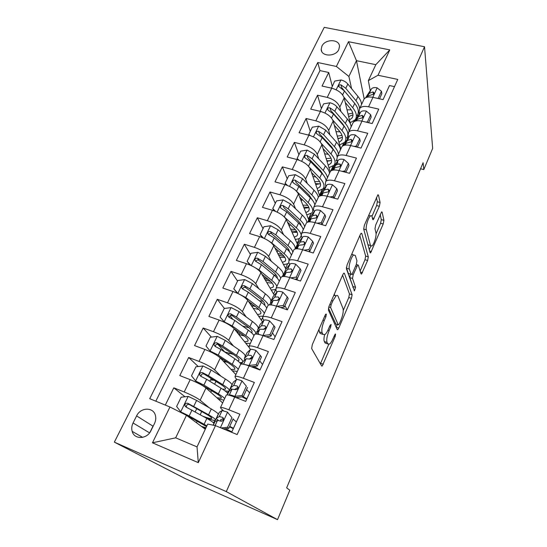 <?xml version="1.0" encoding="UTF-8"?>
<svg xmlns="http://www.w3.org/2000/svg" width="547" height="547" viewBox="0 0 547 547"><rect width="100%" height="100%" fill="white"/><g stroke="black" fill="none" stroke-linecap="round" stroke-linejoin="round"><path stroke-width="0.82" d="M326.333 314.128L325.868 314.081L325.123 315.236L312.275 344.706L311.646 348.562L321.677 366.018L322.224 366.025L335.147 336.583L335.591 334.08L335.208 334.046L332.966 338.743C331.844 341.335 330.723 343.106 329.615 344.049L327.817 343.94L327.058 342.443C326.292 339.974 326.969 336.056 329.096 330.675L330.661 327.031L331.113 324.433L329.964 325.54L328.385 329.198C327.243 331.797 326.108 333.581 324.966 334.559L322.99 334.422L322.176 332.829C321.349 330.21 322.039 326.128 324.241 320.583L325.875 316.836L326.333 314.128M321.923 46.133L321.205 49.319C321.082 56.765 335.584 57.011 338.791 49.551L339.489 46.502C339.66 38.967 325.178 38.721 321.923 46.133M379.351 206.301L380.076 202.479L378.483 195.074L377.888 194.773L364.405 225.132L363.693 229.043L370.087 252.707L370.606 252.892L383.208 223.976L383.905 220.359L382.141 212.127L381.608 211.867L375.68 225.07L374.975 228.79L375.939 232.783C376.76 235.531 374.018 244.523 371.898 246.041L370.49 245.507L366.346 229.829C365.417 226.998 368.199 217.603 370.456 215.997C371.242 215.388 371.775 215.614 372.056 216.68L372.726 219.456L373.3 219.703L379.351 206.301L376.637 205.563L377.355 201.74L376.432 197.556M226.294 491.603L277.527 519.65L289.821 490.221L286.649 487.849L423.104 162.732L423.809 169.584L432.656 148.401L424.534 46.741L226.294 491.603L114.344 442.14L324.248 27.35L424.534 46.741M344.412 273.315L343.769 273.172L342.812 274.669L329.075 306.183L328.412 310.06L337.232 329.602L337.779 329.656L338.784 328.056L351.454 298.368L352.111 294.771L344.412 273.315L343.824 273.131M347.092 264.851L360.295 234.567L361.157 233.213L361.779 233.432L368.302 256.885L367.618 260.495L361.567 274.04L361.034 273.89L358.285 265.069L357.711 264.912L353.205 274.717L352.528 278.444L355.557 287.325L354.456 290.86L346.401 268.748L347.092 264.851M332.227 86.173L328.713 72.484L322.046 86.05L331.708 88.197L327.236 97.407C333.848 99.349 338.032 102.59 339.79 107.116L340.89 111.472M321.39 108.497L317.547 95.205L310.717 109.113L320.439 111.397L320.268 110.802L321.185 111.588M310.286 131.355L306.108 118.501L299.106 132.75L308.898 135.177L304.194 144.859C310.922 146.965 315.284 150.138 317.274 154.391L318.723 158.856M298.908 154.774L294.375 142.377L287.196 156.989L297.055 159.567L292.228 169.502C299.018 171.69 303.469 174.835 305.582 178.931L307.264 183.464M287.243 178.78L282.348 166.862L274.984 181.857L284.905 184.592L279.955 194.78C286.806 197.057 291.346 200.168 293.595 204.099L295.537 208.722M275.291 203.388L270.006 191.976L262.451 207.368L272.44 210.267L267.36 220.728C274.266 223.094 278.908 226.164 281.288 229.931L283.558 234.663M263.032 228.625L257.343 217.754L249.582 233.548L259.64 236.625L254.43 247.36C261.398 249.829 266.136 252.858 268.659 256.44L271.333 261.309M250.458 254.512L244.345 244.222L236.372 260.434L246.499 263.688L241.145 274.724C248.174 277.295 253.022 280.269 255.695 283.661L258.881 288.72M243.025 289.158L242.786 288.809M237.548 281.076L230.991 271.394L222.807 288.05L233.001 291.496L227.497 302.826C234.588 305.506 239.545 308.44 242.376 311.619L246.253 316.945M232.653 319.086L230.027 315.708M224.4 308.474L217.275 299.305L208.872 316.426L219.128 320.063L213.467 331.721C220.626 334.511 225.699 337.383 228.694 340.343L233.548 346.066M224.667 351.878L217.815 344.261M211.388 337.109L203.183 327.995L194.541 345.588L204.865 349.437L199.046 361.423C206.267 364.329 211.457 367.146 214.622 369.875L220.974 376.22M212.051 379.673L209.829 377.567M198.226 366.538L188.694 357.485L179.806 375.584L190.199 379.652C197.453 382.627 202.718 385.409 205.993 387.994L222.643 402.927M231.654 432.301L239.894 414.202L228.858 409.799C224.325 408.021 221.549 407.241 220.53 407.46L221.009 408.588L223.477 410.735M226.171 395.351L226.362 394.934C227.415 394.626 230.198 395.344 234.725 397.081L245.726 401.389L254.348 382.449L243.388 378.285C238.889 376.609 236.085 375.98 234.991 376.404L235.333 377.779L236.981 379.509M240.406 364.767L240.659 364.227C241.788 363.728 244.598 364.295 249.09 365.929L260.01 369.998L268.386 351.598L257.514 347.66C253.035 346.087 250.211 345.608 249.042 346.21L249.261 347.824L250.547 349.43M254.246 335.037L254.553 334.374C255.75 333.697 258.581 334.121 263.045 335.653L273.89 339.502L282.033 321.615L271.237 317.896C266.786 316.426 263.948 316.077 262.704 316.857L262.806 318.696L263.907 320.323M267.702 306.115L268.064 305.342C269.329 304.494 272.18 304.788 276.618 306.224L287.387 309.862L295.298 292.474L284.584 288.96C280.16 287.578 277.302 287.36 275.996 288.303L275.989 290.354L276.967 292.036M280.802 277.979L281.206 277.103C282.539 276.091 285.411 276.256 289.814 277.609L300.501 281.042L308.2 264.126L297.561 260.81C293.171 259.51 290.293 259.415 288.925 260.522L288.816 262.765L289.691 264.509M293.548 250.594L293.999 249.617C295.394 248.447 298.279 248.502 302.655 249.76L313.267 253.001L320.754 236.543L310.197 233.419C305.835 232.202 302.942 232.222 301.513 233.473L301.301 235.907L302.088 237.713M305.958 223.928L306.457 222.855C307.906 221.549 310.805 221.48 315.154 222.663L325.684 225.72L332.973 209.699L322.491 206.752C318.156 205.617 315.25 205.747 313.773 207.142L313.465 209.747L314.169 211.607M318.046 197.952L318.586 196.797C320.091 195.347 322.997 195.176 327.318 196.284L337.772 199.163L344.87 183.566L334.463 180.783C330.162 179.724 327.243 179.956 325.711 181.481L325.321 184.264L325.95 186.178M329.827 172.647L330.402 171.409C331.954 169.83 334.873 169.556 339.167 170.589L349.547 173.303L356.459 158.104L346.128 155.485C341.854 154.5 338.928 154.828 337.349 156.483L336.87 159.416L337.437 161.392M341.307 147.977L341.923 146.664C343.523 144.962 346.449 144.593 350.709 145.55L361.013 148.107L367.755 133.297L357.499 130.836C353.253 129.919 350.319 130.343 348.692 132.114L348.131 135.198L348.644 137.222M352.5 123.93L353.15 122.535C354.791 120.723 357.731 120.258 361.964 121.154L372.186 123.554L378.756 109.12L368.575 106.809C364.364 105.954 361.417 106.467 359.755 108.354L359.119 111.574L359.57 113.653M347.324 136.941L347.735 138.562M331.708 88.197C338.299 90.111 342.449 93.359 344.166 97.94L350.34 123.677M306.108 118.501L315.858 120.839C322.532 122.856 326.798 126.07 328.672 130.459L329.937 134.87M315.858 120.839L320.439 111.397C327.092 113.386 331.325 116.607 333.15 121.058L340.795 149.078M308.898 135.177C315.598 137.249 319.927 140.435 321.868 144.75L330.238 171.772M297.055 159.567C303.817 161.721 308.228 164.879 310.293 169.044L319.776 196.004M284.905 184.592C291.729 186.828 296.235 189.953 298.423 193.953L308.775 219.867M272.44 210.267C279.319 212.598 283.927 215.682 286.252 219.518L297.465 244.188M259.64 236.625C266.587 239.053 271.291 242.095 273.753 245.753L285.91 269.179M246.499 263.688C253.507 266.218 258.314 269.22 260.926 272.686L274.279 295.141M275.032 296.399L275.278 296.823M256.748 331.366L257.172 331.947M258.006 333.096L258.991 334.449M233.001 291.496C240.065 294.129 244.981 297.076 247.75 300.344L262.492 321.834M219.128 320.063C226.253 322.812 231.285 325.711 234.212 328.761L248.81 347.072M204.865 349.437C212.058 352.302 217.2 355.14 220.297 357.964L235.846 374.565M150.986 430.619L154.507 423.46C155.779 420.787 156.086 418.14 155.43 415.529C153.529 406.859 140.565 407.166 136.606 415.898L133.065 422.968C131.69 425.798 131.389 428.595 132.169 431.364C134.247 439.829 147.109 439.364 150.986 430.619M328.713 72.484L319.961 70.604L317.766 62.529L149.721 398.688L169.96 406.995L186.465 415.323L205.289 429.238M317.766 62.529L336.384 66.46L348.487 41.709L389.785 49.886L378.011 75.254L397.758 79.424L237.159 434.557L215.463 425.655L198.301 462.653L152.463 442.796L169.96 406.995M297.5 280.078L296.898 278.881M287.312 309.841L284.912 305.705M275.107 336.836L272.461 332.932M262.533 364.459L259.681 360.883M249.63 392.814L246.553 389.58M185.002 396.78L173.796 387.816L184.216 391.973C191.498 395.002 196.811 397.758 200.161 400.247L209.111 407.693M219.409 416.26L219.757 416.554M222.513 418.852L223.415 419.604M236.372 421.928L233.07 419.064M394.503 86.631L389.485 85.551L383.078 99.622L372.931 97.366C368.726 96.539 365.786 97.086 364.104 99.014L363.42 100.47M188.694 357.485L199.046 361.423M203.183 327.995L213.467 331.721M217.275 299.305L227.497 302.826M230.991 271.394L241.145 274.724M244.345 244.222L254.43 247.36M257.343 217.754L267.36 220.728M270.006 191.976L279.955 194.78M282.348 166.862L292.228 169.502M294.375 142.377L304.194 144.859M317.547 95.205L327.236 97.407M319.961 70.604L155.82 401.19M173.796 387.816L165.31 405.088M364.193 98.898L356.459 60.683L348.89 76.464L351.598 88.655M357.464 115.061L357.759 116.388M186.465 415.323L175.683 437.819L197.029 446.899L207.71 424.055L215.463 425.655M277.527 519.65L185.597 478.782L114.344 442.14M420.568 168.77L423.809 169.584M370.23 90.658L368.35 80.641L375.816 64.683L356.459 60.683L348.487 41.709M213.562 422.927L214.732 420.411M223.388 419.686L222.431 418.893M227.429 393.129L228.359 391.132M233.186 354.333L230.219 353.403M226.171 361.97L226.355 361.588M239.805 362.702L242.335 362.353C243.682 361.287 241.726 358.941 236.475 355.311L222.615 345.957L216.865 342.86C215.046 342.525 214.103 343.263 214.048 345.075L215.169 346.388L220.933 349.485L234.841 358.784C238.13 360.999 240.154 362.777 240.919 364.117L241.624 362.627M257.063 332.063L256.673 331.53M239.121 334.573L239.942 332.843M252.222 306.867L252.762 305.711M261.363 320.193L262.423 317.93M273.575 293.958L275.633 289.534M285.486 268.365L287.695 263.62M297.103 243.394L299.455 238.348M308.44 219.032L310.922 213.699M319.51 195.252L322.121 189.645M338.053 163.936L337.458 161.885M337.355 161.515L336.795 159.574M330.771 171.047L333.048 166.158M347.564 138.815L347.167 137.249M342.299 146.275L343.714 143.232M378.011 75.254L368.35 80.641M348.89 76.464L336.384 66.46M357.581 116.655L357.287 115.335M353.54 122.125L354.135 120.846M175.683 437.819L152.463 442.796M197.029 446.899L198.301 462.653M389.785 49.886L375.816 64.683M136.606 415.898L152.996 426.175L149.953 432.356M318.949 329.397L319.345 331.858L322.176 332.829M321.615 333.95L320.166 333.451L319.345 331.858M324.61 334.812C323.858 338.012 323.756 340.241 324.316 341.492L327.058 342.443M326.388 343.441L325.082 342.99L324.316 341.492M320.398 363.789L328.672 344.507M343.277 310.402L348.801 297.513L349.451 293.917L342.593 275.175M336.118 327.12L337.225 324.528M331.092 304.85L330.627 307.551L338.265 324.877L339.352 323.81L340.931 320.111C342.955 314.99 343.646 311.127 343.003 308.522L338.053 296.235C337.643 295.277 336.966 295.168 336.015 295.913L332.788 300.953L331.092 304.85L329.834 304.44M335.879 324.07L328.453 308.105M334.155 294.518L335.4 295.708M359.837 235.613L365.663 256.092L368.302 256.885M360.145 271.025L364.993 259.702L365.663 256.092M350.388 274.081L349.806 277.589L352.904 286.484L355.557 287.325M352.911 287.401L352.904 286.484M355.276 255.442L353.622 254.97C351.195 256.7 348.241 266.492 349.348 269.11L351.126 274.314L351.714 274.457L352.63 273.008L356.268 264.577L356.952 260.816L355.276 255.442M352.507 254.635L351.906 253.808M346.374 267.353L346.559 268.249L349.348 269.11M348.931 273.63L348.371 273.459L346.559 268.249M371.953 216.352L376.637 205.563M369.232 215.655L368.822 215.012M376.062 233.843L380.603 223.244L381.3 219.627L380.186 214.595M369.273 249.699L370.798 246.15M215.607 419.816L217.986 414.708C219.101 414.182 216.872 412.267 211.292 408.965L196.592 400.404L188.332 396.418L181.139 397.211L176.626 406.496L180.831 411.959L189.166 415.939L206.869 425.86M180.831 411.959L206.54 426.564M205.98 427.754L201.446 426.393M205.672 428.424L202.855 427.433M206.014 417.949C211.08 419.802 214.198 420.609 215.361 420.356C216.455 419.884 214.192 418.017 208.571 414.756L187.785 403.276C185.83 402.934 184.865 403.761 184.879 405.751L185.987 407.009L206.848 418.428C212.489 421.669 214.773 423.508 213.692 423.932L213.118 425.169M184.879 405.751L186.397 406.913C186.39 404.848 187.395 404.062 189.412 404.554L205.891 413.901C210.588 416.629 212.482 418.188 211.573 418.585C210.547 418.797 207.757 418.052 203.204 416.356M221.063 427.952L227.525 427.289L231.935 417.662L227.429 412.076L222.089 410.578L219.34 412.206L216.633 418.024C216.106 418.352 216.735 419.159 218.506 420.458M227.429 412.076L231.935 417.662M227.525 427.289L228.824 428.349L233.207 418.77M228.824 428.349L223.388 428.91M229.521 426.824L233.295 428.691M233.48 428.287L229.726 426.387M221.262 421.238L220.537 419.85L223.47 418.448M225.603 428.677L231.839 431.891M213.289 425.21L214.916 421.716L217.549 420.363L220.762 421.156C222.451 421.327 223.367 420.465 223.497 418.558L222.533 417.327L219.306 416.568L216.633 418.024M229.371 390.223L231.586 385.471C232.831 384.637 230.752 382.483 225.357 378.989L211.135 369.984L203.026 365.977L195.901 366.811L191.518 375.837L195.73 381.088L203.915 385.081L218.376 393.874C221.61 395.857 223.716 397.409 224.68 398.551M195.73 381.088L197.146 382.346L215.682 393.115C220.27 395.946 222.068 397.648 221.084 398.223L216.824 397.71M223.942 400.131L218.205 398.948M214.144 380.247L210.404 379.919M207.969 388.438L206.39 388.349M224.796 390.715C226.943 391.194 228.359 391.276 229.029 390.968C230.246 390.189 228.147 388.076 222.718 384.623L208.4 375.693L202.534 372.644C200.646 372.302 199.689 373.081 199.669 374.982L200.783 376.274L206.67 379.317L221.036 388.192C226.492 391.625 228.612 393.71 227.408 394.449L227.217 394.859M199.669 374.982L201.084 376.288C201.125 374.312 202.11 373.574 204.052 374.08L220.017 383.905C224.557 386.784 226.321 388.548 225.302 389.197L222.533 389.143M244.824 357.006C246.191 355.885 244.263 353.492 239.046 349.834L225.275 340.398L217.309 336.384L210.267 337.246L206 346.032L210.212 351.078L218.253 355.085L232.249 364.309C235.381 366.394 237.391 368.076 238.26 369.375M210.212 351.078L211.327 352.247M212.845 353.02L216.318 354.989M218.191 356.22L229.535 363.68C233.972 366.661 235.648 368.562 234.56 369.382L230.998 369.389M237.309 371.413L232.325 370.811M233.289 354.401L224.502 351.871M225.959 361.328L225.877 361.868M222.54 360.357L221.699 358.524M224.776 362.743L225.289 361.649L223.039 360.897M225.289 361.649L227.798 362.531M215.361 346.477C215.463 344.603 216.441 343.926 218.287 344.446L233.76 354.716C238.15 357.745 239.784 359.7 238.663 360.596L237.733 360.87M257.719 329.273C259.203 327.885 257.418 325.274 252.365 321.451L239.025 311.626L231.203 307.599L224.236 308.494L220.085 317.034L224.304 321.889L232.195 325.916L245.753 335.543C248.789 337.718 250.697 339.53 251.476 340.972M224.304 321.889L224.742 322.436M234.253 328.815L243.025 335.031C247.319 338.155 248.871 340.241 247.682 341.294L244.495 341.663M250.328 343.448L245.767 343.256M249.042 327.79L242.553 326.039M224.646 322.388L220.085 317.034M238.471 331.803L237.555 331.92L238.656 334.34M235.162 329.957L235.948 330.019M255.668 334.06C256.331 332.569 254.396 330.142 249.863 326.785L236.441 317.028L230.813 313.889C229.043 313.554 228.12 314.258 228.031 315.988L229.159 317.328L234.8 320.46L248.276 330.169C251.292 332.357 253.186 334.19 253.952 335.66M253.582 335.044L254.293 334.928M238.738 334.436L244.413 336.063M229.241 317.438C229.446 315.694 230.41 315.086 232.14 315.612L247.135 326.306C251.381 329.472 252.899 331.612 251.682 332.733L251.572 332.815M270.738 301.657C271.421 299.886 269.623 297.274 265.336 293.814L252.413 283.62L244.721 279.585L237.829 280.508L233.788 288.823L238.007 293.493L245.76 297.527L258.895 307.537C261.835 309.8 263.654 311.728 264.351 313.315M248.324 301.192L256.153 307.14C260.31 310.395 261.746 312.658 260.468 313.93L257.507 314.573M263.011 316.2L258.71 316.33M263.073 301.26L259.299 300.713M237.501 293.301L233.788 288.823M255.36 306.532L251.21 305.39M250.102 303.776L252.427 304.303M268.372 305.151C267.804 303.482 265.979 301.431 262.902 299.011L249.897 288.884L244.379 285.705C242.663 285.377 241.753 286.04 241.644 287.695L242.772 289.048L248.297 292.221L261.357 302.3C264.276 304.583 266.081 306.525 266.758 308.139M253.213 308.31L258.84 309.445M242.765 289.042C243.128 287.51 244.078 287.018 245.617 287.558L260.153 298.641C263.88 301.602 265.384 303.797 264.673 305.226M252.735 304.542L252.372 304.419M242.082 395.522L243.285 396.732L235.935 397.532L234.69 396.329L242.082 395.522L246.362 386.168L241.856 380.808C238.964 379.734 237.166 379.338 236.461 379.604L233.35 382.066L230.718 387.727L231.299 389.655M241.856 380.808L246.362 386.168M235.935 397.532L235.148 397.252M234.69 396.329C231.791 395.228 230.007 394.777 229.33 394.982L229.022 395.18M243.285 396.732L247.538 387.42M242.061 396.862L246.69 399.262M246.95 398.701L243.224 396.739M236.878 397.43L239.012 398.763M227.395 394.872L229.049 391.317L231.99 389.143L235.326 389.662C236.967 389.813 237.87 388.979 238.027 387.18L237.042 385.943L233.76 385.416L230.718 387.727M234.677 389.464L238.041 387.276M249.37 366.032L248.912 365.499L256.222 364.658L260.386 355.564L255.873 350.415C253.001 349.41 251.189 349.102 250.437 349.492L246.984 352.74L244.427 358.251L244.557 360.158M248.912 365.499L243.873 364.329M256.222 364.658L257.336 366.011L261.473 356.959L260.386 355.564M257.336 366.011L251.203 366.716M252.482 366.565L255.374 368.268M260.057 369.895L253.958 366.401M241.733 364.035L242.8 361.745L246.15 358.736L249.473 359.058C251.08 359.181 251.969 358.388 252.146 356.678L251.148 355.447L247.812 355.147L244.427 358.251M249.384 359.03L252.167 356.959M262.751 335.55L269.965 334.655L274.013 325.814L269.507 320.863C266.649 319.927 264.823 319.708 264.023 320.207L260.256 324.207L257.76 329.567L257.61 331.496M262.738 335.537L261.295 335.072M269.965 334.655L270.991 336.145L275.011 327.345L274.013 325.814M270.991 336.145L266.095 336.74M255.675 334.06L259.852 329.198L263.23 329.308C264.796 329.41 265.678 328.644 265.876 327.017L264.857 325.793L261.473 325.711L257.76 329.567M263.504 329.349L265.869 327.475M276.857 306.306L283.325 305.486L287.264 296.891L282.765 292.125C279.92 291.25 278.081 291.113 277.247 291.722L273.172 296.426L270.744 301.65L270.403 303.606M283.325 305.486L284.269 307.099L288.187 298.539L287.264 296.891M284.269 307.099L280.59 307.564M269.247 304.911L273.185 300.467L276.611 300.378C278.143 300.453 279.011 299.715 279.223 298.163L278.191 296.959L274.765 297.076L270.744 301.65M277.172 300.406L279.168 298.778M253.076 266.505L258.97 269.897L271.695 280.269C274.546 282.614 276.276 284.645 276.891 286.368M261.822 274.191L268.946 279.975C272.967 283.353 274.293 285.787 272.926 287.264L270.115 288.132M275.647 289.527L271.25 290.04M249.965 265.001L247.128 261.363L251.059 253.268L257.883 252.311L265.439 256.358L277.972 266.902C281.767 270.163 283.503 272.782 283.175 274.765M282.915 275.435L282.532 275.927M276.214 275.162L274.061 275.141M247.128 261.363L250.964 265.445M270.567 281.397L265.247 279.955M264.304 278.368L265.329 277.042M280.72 278.156C280.126 276.392 278.416 274.327 275.592 271.962L262.991 261.48L257.589 258.266C255.921 257.945 255.025 258.574 254.888 260.16L256.023 261.521L261.439 264.727L274.088 275.168C276.926 277.527 278.642 279.579 279.243 281.329M266.792 282.553L272.215 283.196M255.955 261.493C256.406 260.119 257.329 259.702 258.731 260.242L272.837 271.695C276.03 274.389 277.5 276.556 277.254 278.184M268.338 279.483L264.652 278.471M290.628 277.869L296.324 277.103L300.153 268.741L295.66 264.167C292.836 263.346 290.99 263.292 290.108 264.003L285.753 269.37L282.902 276.454M296.324 277.103L297.192 278.84L301 270.512L300.153 268.741M297.192 278.84L294.696 279.175M282.874 276.488L286.163 272.515L289.63 272.228C291.127 272.283 291.982 271.565 292.207 270.088L291.168 268.905L287.695 269.213L283.387 274.457M290.409 272.208L292.084 270.861M268.03 240.489L271.832 242.991L284.166 253.705C286.929 256.126 288.577 258.259 289.117 260.112M274.833 247.825L281.404 253.514C285.295 257.008 286.519 259.593 285.062 261.275L282.361 262.334M288.789 262.717L288.536 263.011C287.572 263.948 285.862 264.406 283.421 264.379M262.088 237.48L260.119 234.622L263.948 226.738L270.697 225.761L278.129 229.808L290.279 240.673C293.971 244.058 295.606 246.827 295.168 248.994M288.768 249.596L287.606 249.753M260.119 234.622L263.469 238.068M292.843 252.105C292.324 250.218 290.703 248.051 287.968 245.603L275.743 234.8L270.45 231.552C268.823 231.231 267.941 231.832 267.791 233.357L268.919 234.718L274.232 237.959L286.498 248.735C289.247 251.169 290.881 253.323 291.407 255.196M278.649 255.182L284.166 256.345M279.729 257.268L284.932 257.466M268.816 234.67C269.336 233.453 270.232 233.111 271.51 233.644L285.199 245.446C287.934 247.894 289.336 249.972 289.404 251.688M282.416 254.437L277.773 253.5M304.023 250.184L308.973 249.494L312.699 241.357L308.214 236.947C305.411 236.181 303.551 236.201 302.635 237.008L298.006 243.018L295.202 248.981M308.973 249.494L309.766 251.34L313.472 243.237L312.699 241.357M309.766 251.34L308.433 251.524M296.03 248.823L298.785 245.302L302.3 244.837C303.763 244.865 304.611 244.174 304.843 242.765L303.797 241.596L300.282 242.082L295.701 247.969M303.25 244.755L304.631 243.675M282.512 215.354L296.317 227.812C298.997 230.314 300.57 232.543 301.035 234.519M287.428 222.103L293.541 227.716C297.315 231.319 298.436 234.061 296.905 235.928L294.265 237.159M301.151 235.49L300.324 237.658C299.339 238.69 297.65 239.251 295.257 239.34M273.897 210.732L272.768 208.578L276.502 200.893L283.182 199.887L290.491 203.942L302.279 215.115C305.151 217.877 306.71 220.325 306.956 222.458M288.925 223.477L287.989 223.34M300.85 224.605L300.337 224.749M272.768 208.578L275.633 211.402M304.665 226.704C304.221 224.701 302.676 222.438 300.023 219.921L288.173 208.804L282.977 205.528C281.397 205.214 280.522 205.788 280.358 207.251L281.486 208.619L286.696 211.887L298.587 222.971C301.253 225.48 302.812 227.73 303.264 229.719M291.401 230.848L296.85 231.682M292.153 232.502L297.151 232.29M282.977 205.528L283.961 207.73L297.247 219.86C299.578 222.061 300.891 224.031 301.178 225.754M295.442 229.678L290.587 229.063M317.075 223.224L321.287 222.615L324.918 214.691L320.439 210.451C317.657 209.74 315.783 209.829 314.833 210.725L309.951 217.33L307.729 222.116M321.287 222.615L322.012 224.571L325.622 216.674L324.918 214.691M308.775 221.891L311.086 218.8L314.628 218.164C316.07 218.171 316.904 217.501 317.144 216.154L316.091 215.012L312.542 215.668L307.742 222.109M315.722 218.021L316.809 217.214M299.64 197.002L305.383 202.575C309.041 206.281 310.067 209.159 308.453 211.21L305.869 212.592M296.713 191.402L308.159 202.575C312.528 207.026 313.752 210.479 311.831 212.933L306.792 214.896M285.794 184.852L285.103 183.197L288.741 175.703L295.353 174.678L302.539 178.732L313.971 190.199C316.528 192.79 317.992 195.163 318.354 197.296M302.86 200.127L300.679 199.593M285.103 183.197L287.462 185.447M316.193 201.939C315.817 199.819 314.347 197.467 311.769 194.882L300.276 183.471L295.182 180.175C293.643 179.86 292.782 180.407 292.604 181.823L293.732 183.183L298.84 186.479L310.375 197.857C312.959 200.428 314.443 202.773 314.826 204.879M303.626 206.978L308.905 207.504M304.139 208.263L308.966 207.689M295.182 180.175L296.091 182.479L308.987 194.91L312.604 200.352M307.776 205.364L302.874 205.091M329.786 196.961L333.273 196.441L336.815 188.722L332.35 184.64C329.574 183.977 327.701 184.141 326.716 185.125L321.595 192.291L319.892 195.956M334.094 198.151L337.451 190.8L336.815 188.722M321.137 195.648L323.065 192.988L326.641 192.188C328.056 192.175 328.884 191.525 329.123 190.233L328.063 189.118L324.48 189.939L320.234 195.847M327.844 191.983L328.617 191.457M333.273 196.441L333.8 198.069M311.51 172.503L316.925 178.055C320.467 181.857 321.404 184.865 319.721 187.088L317.171 188.606M309.39 167.334L319.708 177.966C323.947 182.534 325.062 186.144 323.051 188.804L318.026 191.026M297.589 159.717L297.117 158.452L300.665 151.157L307.209 150.104L314.286 154.158L325.376 165.891C327.858 168.551 329.253 171.006 329.547 173.249M315.968 177.078L312.898 176.442M297.117 158.452L298.983 160.168M327.441 177.768C327.133 175.546 325.732 173.112 323.236 170.466L312.077 158.78L307.079 155.457C305.575 155.15 304.727 155.676 304.542 157.03L305.664 158.391L310.675 161.714L321.875 173.365C324.378 176.004 325.793 178.425 326.108 180.64M315.414 183.594L319.961 183.874M315.749 184.558L320.426 183.655M307.079 155.457L307.913 157.857L320.446 170.575L323.687 175.478M319.592 181.536L314.71 181.604M342.169 171.368L344.959 170.938L348.405 163.416L343.947 159.492C341.198 158.876 339.311 159.102 338.299 160.168L332.952 167.867L331.735 170.479M345.889 172.346L348.979 165.591L348.405 163.416M333.157 170.09L334.737 167.833L338.347 166.883C339.735 166.849 340.549 166.213 340.795 164.975L339.728 163.888L336.118 164.859L332.344 170.267M344.959 170.938L345.301 172.189M323.058 148.593L328.186 154.131C331.626 158.028 332.467 161.167 330.723 163.546L328.193 165.187M321.301 143.458L330.976 153.967C335.085 158.644 336.09 162.404 334.005 165.249L328.979 167.724M309.137 135.239L308.836 134.33L312.296 127.212L318.778 126.145L325.738 130.2L336.508 142.179C338.914 144.9 340.241 147.43 340.473 149.775M328.337 154.302L324.665 153.796M308.836 134.33L310.217 135.553M338.415 154.186C338.169 151.868 336.836 149.352 334.415 146.644L323.585 134.706L318.675 131.355C317.212 131.054 316.378 131.56 316.18 132.866L317.301 134.22L322.217 137.564L333.089 149.468C335.461 152.107 336.802 154.562 337.096 156.839M336.863 159.389L336.056 160.839M326.805 160.702L330.176 160.832M327.017 161.379L331.571 160.182M318.675 131.355L319.448 133.851L331.619 146.835L334.456 151.109M330.99 158.22L326.162 158.609M354.244 146.425L356.336 146.09L359.7 138.76L355.256 134.986C352.521 134.412 350.634 134.699 349.588 135.841L343.284 145.652M357.389 147.205L360.213 141.023L359.7 138.76M344.842 145.174L346.114 143.314L349.752 142.22C351.119 142.165 351.926 141.55 352.172 140.353L351.106 139.3L347.461 140.415L344.104 145.345M356.336 146.09L356.555 146.999M334.299 125.256L339.174 130.795C342.511 134.767 343.27 138.029 341.458 140.558L338.955 142.316M332.788 120.066L341.971 130.542C345.95 135.321 346.86 139.225 344.692 142.261L339.673 144.955M320.268 110.802L323.639 103.855L330.06 102.768C332.856 103.52 335.147 104.867 336.911 106.822L347.366 119.048C349.704 121.817 350.962 124.422 351.14 126.856M340.07 131.882L336.022 131.588M349.13 131.171C348.945 128.75 347.673 126.159 345.321 123.396L334.812 111.219L329.991 107.855C328.556 107.554 327.735 108.039 327.537 109.304L328.651 110.644L333.479 114.008L344.029 126.159C347.988 130.952 348.877 134.883 346.695 137.953M337.855 138.295L340.056 138.336M347.796 135.437L348.097 135.054M337.971 138.719L342.415 137.249M329.991 107.855L330.696 110.432L342.525 123.67L344.904 127.232M342.032 135.417L337.26 136.107M366.011 122.104L367.434 121.872L370.709 114.726L366.278 111.089C363.564 110.556 361.67 110.904 360.596 112.114L354.538 121.448M368.589 122.713L371.167 117.065L370.709 114.726M356.22 120.887L357.212 119.41L360.876 118.173C362.217 118.104 363.01 117.496 363.263 116.354L362.189 115.328L358.524 116.579L355.543 121.051M367.434 121.872L367.557 122.466M345.253 102.467L349.902 108.005C353.136 112.067 353.82 115.438 351.947 118.111L349.451 119.978M343.926 97.181L352.699 107.684C356.562 112.559 357.376 116.6 355.14 119.807L350.107 122.719M331.496 88.156L334.709 81.065L341.068 79.965C343.844 80.676 346.094 82.023 347.817 84.012L357.97 96.457C360.241 99.28 361.437 101.961 361.553 104.484M351.277 109.872L347.017 109.824M331.42 87.848L331.899 88.245M359.591 108.579C359.427 106.104 358.223 103.479 355.974 100.71L345.766 88.306L341.034 84.922C339.625 84.628 338.819 85.093 338.614 86.317L344.466 91.028L354.709 103.404C358.552 108.292 359.345 112.361 357.095 115.595M348.589 116.374L349.615 116.381M358.23 113.072L359.119 111.574M348.63 116.559L352.993 114.843M341.034 84.922L341.67 87.582L355.044 103.814M352.747 113.113L348.042 114.091M377.498 98.378L378.257 98.255L381.45 91.281L377.033 87.78C374.333 87.294 372.432 87.691 371.338 88.976L365.587 97.804M359.181 111.868L359.181 114.241M379.509 98.829L381.854 93.701L381.45 91.281M367.297 97.202L368.035 96.087L371.721 94.72C373.04 94.638 373.827 94.043 374.08 92.942L372.999 91.944L369.314 93.332L366.675 97.366M344.166 97.94L339.79 107.116M333.15 121.058L328.672 130.459M321.868 144.75L317.274 154.391M310.293 169.044L305.582 178.931M298.423 193.953L293.595 204.099M286.252 219.518L281.288 229.931M273.753 245.753L268.659 256.44M260.926 272.686L255.695 283.661M247.75 300.344L242.376 311.619M234.212 328.761L228.694 340.343M220.297 357.964L214.622 369.875M205.993 387.994L200.161 400.247M234.725 397.081L228.858 409.799M372.931 97.366L368.575 106.809M361.964 121.154L357.499 130.836M350.709 145.55L346.128 155.485M339.167 170.589L334.463 180.783M327.318 196.284L322.491 206.752M315.154 222.663L310.197 233.419M302.655 249.76L297.561 260.81M289.814 277.609L284.584 288.96M276.618 306.224L271.237 317.896M263.045 335.653L257.514 347.66M249.09 365.929L243.388 378.285M190.199 379.652L184.216 391.973M149.577 432.868L133.065 422.968M322.983 320.159L324.241 320.583M320.166 333.451L322.99 334.422M329.492 326.634L330.661 327.031M327.899 330.272L329.096 330.675M325.082 342.99L327.817 343.94M334.053 336.207L335.147 336.583M320.617 363.311L323.325 364.275M324.617 316.412L325.875 316.836M349.451 293.917L352.111 294.771M348.801 297.513L351.454 298.368M336.132 327.161L338.784 328.056M328.781 306.942L330.627 307.551M335.571 323.968L338.265 324.877M331.53 300.542L332.788 300.953M361.123 233.241L361.779 233.432M364.993 259.702L367.618 260.495M360.459 272.03L362.435 272.638M355.666 265.972L356.822 266.321M351.871 274.307L353.205 274.717M349.806 277.589L352.528 278.444M348.371 273.459L351.126 274.314M372.357 217.938L374.107 218.424M363.7 229.07L366.346 229.829M367.94 244.762L370.49 245.507M381.512 211.956L382.141 212.127M381.3 219.627L383.905 220.359M380.603 223.244L383.208 223.976M369.635 251.032L371.434 251.565M377.772 194.882L378.483 195.074M377.355 201.74L380.076 202.479M188.154 396.431L180.722 411.823M196.414 422.674L197.2 421.019M200.209 414.66L201.699 411.508M206.848 418.428L204.106 424.267M211.292 408.965L208.571 414.756M192.004 410.011L189.166 415.939M196.592 400.404L193.782 406.277M189.412 404.554L187.785 403.276M220.407 427.686L227.538 412.219M219.258 416.588L222.034 410.606M215.08 425.58L217.494 420.383M223.272 417.949L222.533 417.327M202.841 365.998L195.621 380.958M210.793 392.295L211.58 390.626M214.609 384.226L215.956 381.375M221.036 388.192L218.376 393.874M225.357 378.989L222.718 384.623M206.67 379.317L203.915 385.081M211.135 369.984L208.4 375.693M204.052 374.08L202.534 372.644M217.132 336.405L210.11 350.948M228.619 354.62L229.343 353.088M234.841 358.784L232.249 364.309M239.046 349.834L236.475 355.311M220.933 349.485L218.253 355.085M225.275 340.398L222.615 345.957M218.287 344.446L216.865 342.86M223.456 359.68L222.41 359.29M231.025 307.619L224.195 321.773M238.095 331.79L237.678 332.658M248.276 330.169L245.753 335.543M252.365 321.451L249.863 326.785M234.8 320.46L232.195 325.916M239.025 311.626L236.441 317.028M232.14 315.612L230.813 313.889M238.513 333.697L238.007 333.52M244.55 279.606L237.897 293.377M261.357 302.3L258.895 307.537M265.336 293.814L262.902 299.011M248.297 292.221L245.76 297.527M252.413 283.62L249.897 288.884M245.617 287.558L244.379 285.705M234.875 396.308L241.965 380.938M233.706 385.457L236.4 379.639M229.268 395.009L231.99 389.143M237.952 386.873L237.042 385.943M249.097 365.478L255.989 350.538M247.743 355.194L250.369 349.54M243.538 364.261L246.082 358.784M252.146 356.671L251.148 355.447M262.916 335.509L269.616 320.986M261.404 325.773L263.955 320.275M257.507 334.169L259.784 329.26M265.883 327.284L264.857 325.793M276.454 306.17L282.874 292.242M274.683 297.151L277.165 291.797M271.08 304.911L273.11 300.542M279.196 298.669L278.191 296.959M257.712 252.338L251.305 265.61M274.088 275.168L271.695 280.269M277.972 266.902L275.592 271.962M261.439 264.727L258.97 269.897M265.439 256.358L262.991 261.48M258.731 260.242L257.589 258.266M289.65 277.555L295.777 264.276M287.613 269.295L290.026 264.092M284.29 276.461L286.081 272.597M292.112 270.786L291.168 268.905M270.533 225.781L264.392 238.492M277.09 252.181L277.897 250.478M286.498 248.735L284.166 253.705M290.279 240.673L287.968 245.603M274.232 237.959L271.832 242.991M278.129 229.808L275.743 234.8M271.51 233.644L270.45 231.552M302.491 249.712L308.33 237.056M300.194 242.184L302.546 237.111M297.137 248.769L298.703 245.398M304.665 243.606L303.797 241.596M283.018 199.915L277.144 212.086M289.336 226.308L290.142 224.598M298.587 222.971L296.317 227.812M302.279 215.115L300.023 219.921M286.696 211.887L284.351 216.79M290.491 203.942L288.173 208.804M314.99 222.615L320.549 210.554M312.446 215.778L314.744 210.841M309.643 221.822L310.997 218.909M316.877 217.111L316.091 215.012M295.189 174.705L289.561 186.356M301.274 201.084L301.848 199.867M310.375 197.857L308.159 202.575M313.971 190.199L311.769 194.882M298.84 186.479L296.563 191.245M302.539 178.732L300.276 183.471M327.154 196.236L332.46 184.742M324.385 190.055L326.621 185.242M321.827 195.58L322.969 193.105M328.768 191.272L328.063 189.118M307.045 150.131L301.657 161.29M321.875 173.365L319.708 177.966M325.376 165.891L323.236 170.466M310.675 161.714L308.515 166.233M314.286 154.158L312.077 158.78M339.01 170.541L344.056 159.594M336.022 164.989L338.196 160.298M333.691 170.014L334.641 167.963M340.357 166.083L339.728 163.888M318.614 126.172L313.452 136.859M333.089 149.468L330.976 153.967M336.508 142.179L334.415 146.644M322.217 137.564L320.166 141.851M325.738 130.2L323.585 134.706M350.552 145.516L355.365 135.075M347.359 140.552L349.485 135.977M345.246 145.112L346.019 143.451M351.646 141.509L351.106 139.3M329.896 102.795L324.959 113.031M344.029 126.159L341.971 130.542M347.366 119.048L345.321 123.396M333.479 114.008L331.537 118.077M336.911 106.822L334.812 111.219M361.806 121.119L366.387 111.178M358.422 116.723L360.487 112.265M356.514 120.832L357.109 119.554M362.661 117.537L362.189 115.328M340.904 79.992L336.173 89.797M354.709 103.404L352.699 107.684M357.97 96.457L355.974 100.71M344.466 91.028L342.62 94.884M347.817 84.012L345.766 88.306M372.774 97.332L377.143 87.869M369.204 93.482L371.228 89.134M367.502 97.161L367.926 96.245M373.403 94.146L372.999 91.944M321.766 51.466L321.205 49.319M226.362 394.934L220.53 407.46M240.659 364.227L234.991 376.404M254.553 334.374L249.042 346.21M268.064 305.342L262.704 316.857M281.206 277.103L275.996 288.303M293.999 249.617L288.925 260.522M306.457 222.855L301.513 233.473M318.586 196.797L313.773 207.142M330.402 171.409L325.711 181.481M341.923 146.664L337.349 156.483M353.15 122.535L348.692 132.114M364.104 99.014L359.755 108.354M142.637 437.368L132.169 431.364M321.54 365.772L322.224 366.025M337.171 329.451L337.779 329.656M333.855 295.209L336.015 295.913M361.034 273.876L361.567 274.04M356.309 264.481L357.711 264.912M354.073 290.737L354.456 290.86M351.659 254.382L353.622 254.97M372.753 219.552L373.3 219.703M368.616 215.484L370.456 215.997M370.093 252.741L370.606 252.892M192.168 418.216L191.703 419.193M196.722 408.657L195.211 411.823M211.573 418.585L211.785 418.134M222.089 410.578L219.306 416.568M217.549 420.363L215.121 425.587M210.54 379.625L209.774 381.238M221.084 398.223L221.35 397.662M225.302 389.197L225.59 388.582M234.56 369.382L234.902 368.651M238.663 360.596L239.032 359.817M215.313 346.456L214.048 345.075M247.682 341.294L248.099 340.412M251.682 332.733L252.112 331.803M229.036 317.267L228.031 315.988M260.468 313.93L260.946 312.905M264.577 305.13L264.864 304.522M242.437 288.864L241.644 287.695M236.461 379.604L233.76 385.416M232.051 389.108L229.33 394.982M250.437 349.492L247.812 355.147M246.15 358.736L243.579 364.268M264.023 320.207L261.473 325.711M259.852 329.198L257.541 334.176M277.247 291.722L274.765 297.076M273.185 300.467L271.121 304.918M272.926 287.264L273.466 286.102M255.511 261.213L254.888 260.16M290.108 264.003L287.695 269.213M286.163 272.515L284.331 276.461M285.062 261.275L285.671 259.975M268.276 234.301L267.791 233.357M302.635 237.008L300.282 242.082M298.785 245.302L297.178 248.769M296.905 235.928L297.568 234.506M280.741 208.086L280.358 207.251M314.833 210.725L312.542 215.668M311.086 218.8L309.684 221.822M308.453 211.21L309.178 209.665M292.905 182.554L292.604 181.823M326.716 185.125L324.48 189.939M323.065 192.988L321.862 195.573M319.721 187.088L320.494 185.433M304.775 157.68L304.542 157.03M338.299 160.168L336.118 164.859M334.737 167.833L333.732 170.014M330.723 163.546L331.544 161.782M316.364 133.441L316.18 132.866M349.588 135.841L347.461 140.415M346.114 143.314L345.287 145.105M341.458 140.558L342.326 138.699M327.674 109.803L327.537 109.304M360.596 112.114L358.524 116.579M357.212 119.41L356.555 120.825M351.947 118.111L352.863 116.155M338.716 86.754L338.614 86.317M371.338 88.976L369.314 93.332M368.035 96.087L367.543 97.154"/></g></svg>
